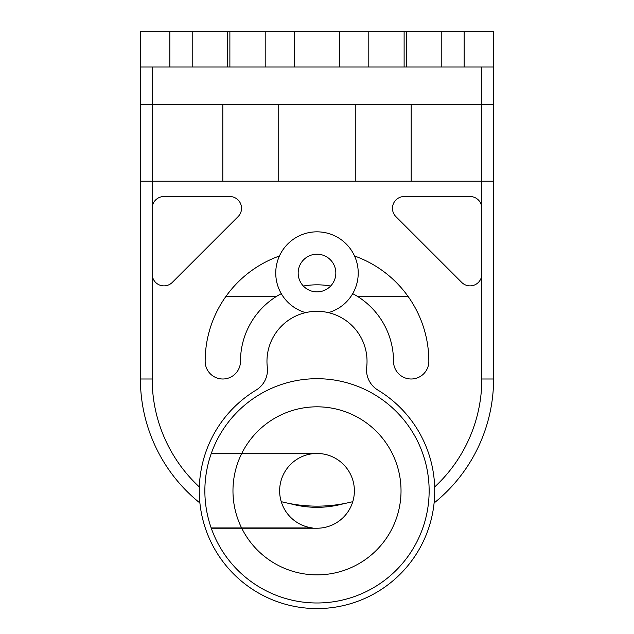 <?xml version="1.0" encoding="UTF-8"?>
<svg xmlns="http://www.w3.org/2000/svg" width="634" height="634" viewBox="0 0 634 634"><rect width="100%" height="100%" fill="white"/><g stroke="black" fill="none" stroke-linecap="round" stroke-linejoin="round"><path stroke-width="0.95" d="M434.25 501.446L434.211 501.922M199.868 502.675L199.789 501.922M199.75 501.446L199.662 500.416M192.205 31.7L192.205 67.022L192.205 31.7L227.527 31.7L227.527 67.022L229.88 67.022L229.88 31.7L227.527 31.7L265.202 31.7L265.202 67.022L169.841 67.022L169.841 31.7L192.205 31.7L140.407 31.7L140.407 181.213L140.407 104.689L152.176 104.689L140.407 104.689L152.176 104.689L140.407 104.689L140.407 67.022L140.407 378.997L140.407 181.213L152.176 181.213L140.407 181.213L152.176 181.213L140.407 181.213L140.407 378.997L152.176 378.997L152.176 104.689L493.593 104.689L481.824 104.689L493.593 104.689L481.824 104.689L481.824 181.213L493.593 181.213L493.593 378.997A158.936 158.936 0 0 1 434.1 502.984A158.936 158.936 0 0 0 493.593 378.997L493.593 31.7L464.159 31.7L464.159 67.022L493.593 67.022L493.593 378.997L481.824 378.997A147.159 147.159 0 0 1 434.662 486.96L434.726 490.027M434.338 500.416L434.1 502.984A158.936 158.936 0 0 0 493.593 378.997L493.593 104.689L493.593 181.213L481.824 181.213L493.593 181.213L481.824 181.213L481.824 378.997L481.824 274.102A11.777 11.777 0 0 1 461.726 282.431L395.909 216.622A11.777 11.777 0 0 1 404.238 196.524L470.048 196.524A11.777 11.777 0 0 1 481.824 208.293L481.824 274.102M357.782 296.593L408.193 296.593A111.846 111.846 0 0 0 354.501 255.977A111.846 111.846 0 0 1 428.846 361.34A17.657 17.657 0 0 1 411.181 378.997A17.657 17.657 0 0 1 393.524 361.34A76.524 76.524 0 0 0 352.686 293.645M281.314 293.645A76.524 76.524 0 0 0 240.476 361.34A17.657 17.657 0 0 1 222.819 378.997A17.657 17.657 0 0 1 205.154 361.34A111.846 111.846 0 0 1 279.499 255.977A111.846 111.846 0 0 0 225.807 296.593L276.218 296.593M256.104 390.092A23.545 23.545 0 0 0 267.31 367.189A50.038 50.038 0 0 1 317 311.31A50.038 50.038 0 0 1 366.69 367.189A23.545 23.545 0 0 0 377.896 390.092A117.726 117.726 0 0 1 406.679 567.121A117.726 117.726 0 0 1 227.321 567.121A117.726 117.726 0 0 1 256.104 390.092M199.52 498.506L199.9 502.984A158.936 158.936 0 0 1 140.407 378.997L140.407 67.022L192.205 67.022M278.738 104.689L278.738 181.213M152.176 104.689L152.176 67.022M481.824 67.022L481.824 104.689M464.159 67.022L368.798 67.022L368.798 31.7L339.372 31.7L339.372 67.022L294.628 67.022L294.628 31.7L265.202 31.7M481.824 208.293L481.824 181.213L152.176 181.213L152.176 208.293A11.777 11.777 0 0 1 163.952 196.524L229.762 196.524A11.777 11.777 0 0 1 238.091 216.622L172.274 282.431A11.777 11.777 0 0 1 152.176 274.102L152.176 208.293M330.631 286.045A76.524 76.524 0 0 0 303.369 286.045M339.372 67.022L368.798 67.022L368.798 31.7L404.12 31.7L404.12 67.022L406.473 67.022L406.473 31.7L404.12 31.7L464.159 31.7M294.628 31.7L339.372 31.7M355.262 181.213L355.262 104.689M265.202 67.022L294.628 67.022M441.795 31.7L441.795 67.022M312.285 527.924A37.382 37.382 0 0 1 312.285 453.762L211.17 453.762A112.139 112.139 0 0 0 211.17 527.924L312.285 527.924M211.273 528.225L317 528.225A37.382 37.382 0 0 0 354.382 490.843A37.382 37.382 0 0 0 317 453.469L211.273 453.469A112.139 112.139 0 0 1 383.689 400.688A112.139 112.139 0 0 1 383.689 580.998A112.139 112.139 0 0 1 211.273 528.225A112.139 112.139 0 0 0 383.689 580.998A112.139 112.139 0 0 0 383.689 400.688A112.139 112.139 0 0 0 211.273 453.469M352.781 501.66A144.806 144.806 0 0 1 281.219 501.66M305.564 312.633A41.202 41.202 0 0 1 320.859 232.02A41.202 41.202 0 0 1 328.436 312.633M335.838 273.048A18.838 18.838 0 0 1 307.585 289.358A18.838 18.838 0 0 1 307.585 256.73A18.838 18.838 0 0 1 335.838 273.048M411.181 104.689L411.181 181.213M222.819 181.213L222.819 104.689M199.338 486.96A147.159 147.159 0 0 1 152.176 378.997M241.594 453.762A84.029 84.029 0 0 0 241.594 527.924M241.744 528.225A84.029 84.029 0 0 0 369.654 556.327A84.029 84.029 0 0 0 369.654 425.359A84.029 84.029 0 0 0 241.744 453.469M289.936 503.594A100.069 100.069 0 0 0 344.064 503.594"/></g></svg>
